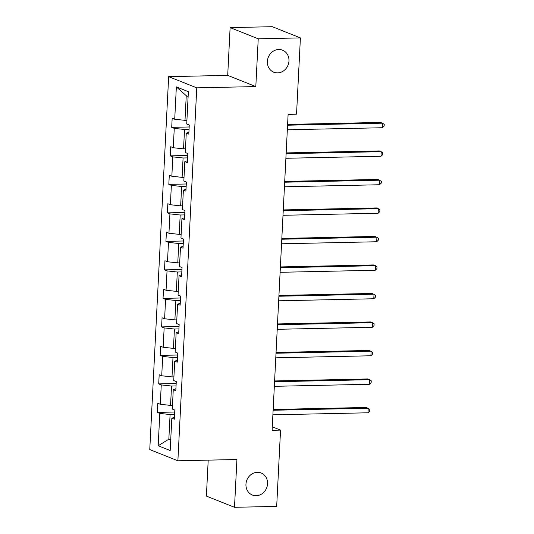<?xml version="1.0" encoding="UTF-8"?>
<svg xmlns="http://www.w3.org/2000/svg" width="534" height="534" viewBox="0 0 534 534"><rect width="100%" height="100%" fill="white"/><g stroke="black" fill="none" stroke-linecap="round" stroke-linejoin="round"><path stroke-width="0.8" d="M257.341 472.316A11.855 10.64 -68.3 0 1 261.133 472.997A11.855 10.64 -68.3 0 1 267.26 485.893A11.855 10.64 -68.3 0 1 256.153 495.706A11.855 10.64 -68.3 0 1 252.362 495.025A11.855 10.64 -68.3 0 1 246.234 482.122A11.855 10.64 -68.3 0 1 257.341 472.316M278.755 49.495A11.855 10.64 -68.3 0 1 282.553 50.176A11.855 10.64 -68.3 0 1 288.68 63.072A11.855 10.64 -68.3 0 1 277.573 72.884A11.855 10.64 -68.3 0 1 273.775 72.203A11.855 10.64 -68.3 0 1 267.654 59.307A11.855 10.64 -68.3 0 1 278.755 49.495M208.213 460.134L206.391 496.099L234.499 507.3L276.679 506.399L280.544 430.11L272.28 426.82M168.657 76.649L149.767 449.581L177.882 460.782L196.772 87.843L168.657 76.649L227.704 75.381L255.813 86.581L258.236 38.802L230.121 27.601L227.704 75.381M230.121 27.601L272.293 26.7L300.408 37.901L258.236 38.802M174.605 414.437L170.092 414.531L168.844 439.202L158.177 445.756L159.813 413.416L157.27 412.402L174.731 412.028M170.76 439.162L168.844 439.202L170.72 439.949M170.092 414.531L159.813 413.416M176.053 385.935L171.534 386.029L170.553 405.399L160.28 404.278L157.73 403.263L157.27 412.402M160.28 404.278L161.261 384.907L158.711 383.893L176.173 383.519M177.495 357.426L172.983 357.526L172.001 376.891L161.722 375.776L159.179 374.761L158.711 383.893M161.722 375.776L162.703 356.405L160.16 355.39L177.615 355.017M178.937 328.924L174.424 329.017L173.443 348.388L163.164 347.267L160.621 346.252L160.16 355.39M163.164 347.267L164.145 327.903L161.602 326.888L179.064 326.514M180.385 300.415L175.866 300.515L174.885 319.886L164.612 318.765L162.062 317.75L161.602 326.888M164.612 318.765L165.593 299.394L163.044 298.379L180.505 298.005M181.827 271.913L177.315 272.013L176.333 291.377L166.054 290.256L163.511 289.248L163.044 298.379M166.054 290.256L167.035 270.892L164.492 269.877L181.947 269.503M183.269 243.411L178.757 243.504L177.775 262.875L167.496 261.753L164.953 260.739L164.492 269.877M167.496 261.753L168.477 242.383L165.934 241.375L183.396 241.001M184.717 214.902L180.198 215.002L179.217 234.373L168.944 233.251L166.394 232.237L165.934 241.375M168.944 233.251L169.925 213.88L167.376 212.866L184.837 212.492M186.159 186.399L181.647 186.493L180.666 205.864L170.386 204.742L167.843 203.728L167.376 212.866M170.386 204.742L171.367 185.378L168.824 184.363L186.279 183.99M187.601 157.897L183.089 157.991L182.107 177.361L171.828 176.24L169.285 175.225L168.824 184.363M171.828 176.24L172.809 156.869L170.266 155.855L187.728 155.487M189.049 129.388L184.53 129.488L183.549 148.852L173.276 147.738L170.726 146.723L170.266 155.855M173.276 147.738L174.258 128.367L171.708 127.352L189.169 126.979M188.122 96.434L186.246 95.686L184.998 120.35L174.718 119.229L172.175 118.214L171.708 127.352M174.718 119.229L176.353 86.888L188.362 91.674L186.726 124.015L189.27 125.029L188.809 134.161L186.259 133.153L185.278 152.517L187.828 153.532L187.361 162.67L184.817 161.655L183.836 181.026L186.379 182.034L185.919 191.172L183.376 190.157L182.394 209.528L184.938 210.543L184.477 219.674L181.927 218.666L180.946 238.031L183.496 239.045L183.028 248.183L180.485 247.169L179.504 266.539L182.047 267.547L181.587 276.685L179.044 275.671L178.062 295.042L180.605 296.056L180.145 305.194L177.595 304.18L176.614 323.544L179.164 324.559L178.696 333.697L176.153 332.682L175.172 352.053L177.715 353.067L177.255 362.199L174.711 361.184L173.73 380.555L176.273 381.57L175.813 390.708L173.263 389.693L172.282 409.057L174.832 410.072L174.364 419.21L171.821 418.195L170.179 450.536L158.177 445.756M300.408 37.901L296.544 114.183L288.113 114.363L272.106 430.291L280.544 430.11M175.913 388.725L173.263 389.693M172.469 405.353L170.553 405.399M171.534 386.029L161.261 384.907M177.355 360.223L174.711 361.184M173.917 376.85L172.001 376.891M172.983 357.526L162.703 356.405M178.797 331.714L176.153 332.682M175.359 348.348L173.443 348.388M174.424 329.017L164.145 327.903M180.245 303.212L177.595 304.18M176.801 319.839L174.885 319.886M175.866 300.515L165.593 299.394M181.687 274.703L179.044 275.671M178.249 291.337L176.333 291.377M177.315 272.013L167.035 270.892M183.129 246.201L180.485 247.169M179.691 262.835L177.775 262.875M178.757 243.504L168.477 242.383M184.577 217.698L181.927 218.666M181.133 234.326L179.217 234.373M180.198 215.002L169.925 213.88M186.019 189.19L183.376 190.157M182.581 205.824L180.666 205.864M181.647 186.493L171.367 185.378M187.461 160.687L184.817 161.655M184.023 177.321L182.107 177.361M183.089 157.991L172.809 156.869M188.909 132.185L186.259 133.153M185.465 148.812L183.549 148.852M184.53 129.488L174.258 128.367M234.499 507.3L236.922 459.52L177.882 460.782M255.813 86.581L196.772 87.843M186.913 120.31L184.998 120.35M186.246 95.686L176.353 86.888M174.464 417.228L171.821 418.195M287.559 125.21L382.678 123.174L382.451 127.739L287.332 129.775M287.599 124.409L380.782 122.419L384.233 124.268L384.14 126.097L382.451 127.739M286.117 153.712L381.236 151.676L381.002 156.248L285.884 158.278M286.157 152.911L379.334 150.922L382.791 152.777L382.698 154.6L381.002 156.248M284.675 182.214L379.794 180.185L379.561 184.751L284.442 186.787M284.715 181.42L377.892 179.424L381.343 181.28L381.249 183.109L379.561 184.751M283.227 210.723L378.346 208.687L378.119 213.253L283 215.289M283.267 209.922L376.45 207.933L379.901 209.782L379.808 211.611L378.119 213.253M281.785 239.225L376.904 237.189L376.67 241.762L281.551 243.791M281.825 238.424L375.001 236.435L378.459 238.291L378.366 240.113L376.67 241.762M280.343 267.728L375.462 265.698L375.228 270.264L280.11 272.3M280.383 266.933L373.56 264.937L377.011 266.793L376.917 268.622L375.228 270.264M278.895 296.236L374.014 294.201L373.787 298.766L278.668 300.802M278.935 295.435L372.118 293.446L375.569 295.295L375.475 297.124L373.787 298.766M277.453 324.739L372.572 322.703L372.338 327.275L277.219 329.304M277.493 323.944L370.669 321.949L374.127 323.804L374.034 325.627L372.338 327.275M276.011 353.241L371.13 351.212L370.896 355.777L275.778 357.813M276.051 352.447L369.228 350.451L372.679 352.306L372.585 354.135L370.896 355.777M274.563 381.75L369.682 379.714L369.455 384.28L274.336 386.316M274.603 380.949L367.786 378.96L371.237 380.809L371.143 382.638L369.455 384.28M273.121 410.252L368.24 408.216L368.006 412.789L272.887 414.825M273.161 409.458L366.337 407.462L369.795 409.318L369.702 411.147L368.006 412.789"/></g></svg>
